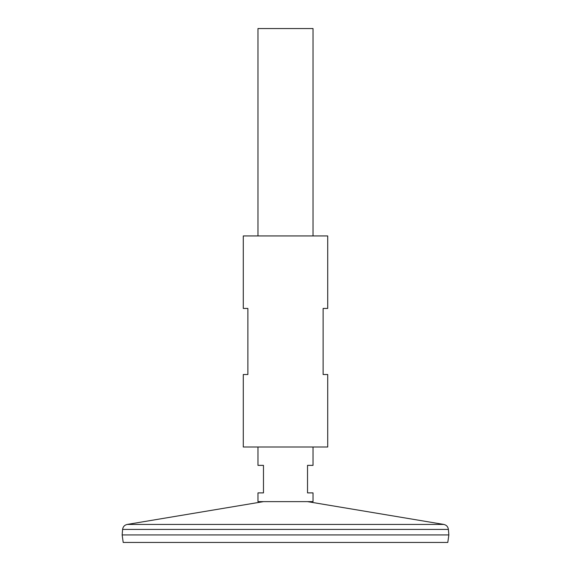 <?xml version="1.0" encoding="UTF-8"?>
<svg xmlns="http://www.w3.org/2000/svg" width="571" height="571" viewBox="0 0 571 571"><rect width="100%" height="100%" fill="white"/><g stroke="black" fill="none" stroke-linecap="round" stroke-linejoin="round"><path stroke-width="0.86" d="M313.029 447.014L313.029 465.365L307.526 465.365L307.526 492.894L313.029 492.894L313.029 501.623L257.971 501.623L257.971 492.894L263.474 492.894L263.474 465.365L257.971 465.365L257.971 447.014M313.029 235.944L313.029 28.55L257.971 28.55L257.971 235.944M448.849 534.927L122.173 534.941L448.849 534.941L448.399 529.417L122.601 529.417C122.993 526.719 124.521 525.056 127.183 524.435L443.817 524.435L307.469 501.623M448.849 534.941L447.792 542.45L123.208 542.45L122.151 534.941M327.711 235.944L243.289 235.944L243.289 308.44L247.878 308.44L247.878 374.512L243.289 374.512L243.289 447.014L327.711 447.014L327.711 374.512L323.122 374.512L323.122 308.44L327.711 308.44L327.711 235.944M263.531 501.623L127.183 524.435M448.399 529.417C448.007 526.719 446.479 525.056 443.817 524.435M122.601 529.417L122.151 534.927"/></g></svg>
